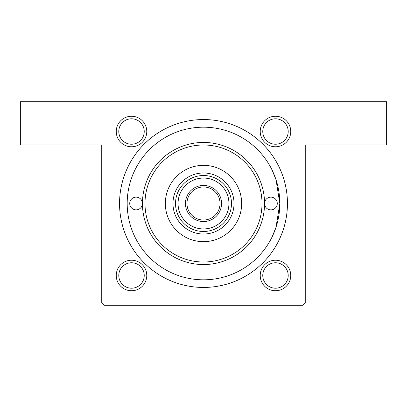 <?xml version="1.0" encoding="UTF-8"?>
<svg xmlns="http://www.w3.org/2000/svg" width="407" height="407" viewBox="0 0 407 407"><rect width="100%" height="100%" fill="white"/><g stroke="black" fill="none" stroke-linecap="round" stroke-linejoin="round"><path stroke-width="0.61" d="M272.171 170.212L276.048 179.823L279.812 203.505L276.043 227.192L272.171 236.788M131.512 116.249A15.263 15.263 0 0 1 146.774 131.512A15.263 15.263 0 0 1 131.512 146.774A15.263 15.263 0 0 1 116.249 131.512A15.263 15.263 0 0 1 131.512 116.249M131.512 144.231A12.719 12.719 0 0 0 144.231 131.512A12.719 12.719 0 0 0 131.512 118.793A12.719 12.719 0 0 0 118.793 131.512A12.719 12.719 0 0 0 131.512 144.231M275.488 116.249A15.263 15.263 0 0 1 290.751 131.512A15.263 15.263 0 0 1 275.488 146.774A15.263 15.263 0 0 1 260.226 131.512A15.263 15.263 0 0 1 275.488 116.249M275.488 144.231A12.719 12.719 0 0 0 288.207 131.512A12.719 12.719 0 0 0 275.488 118.793A12.719 12.719 0 0 0 262.769 131.512A12.719 12.719 0 0 0 275.488 144.231M275.488 260.226A15.263 15.263 0 0 1 290.751 275.488A15.263 15.263 0 0 1 275.488 290.751A15.263 15.263 0 0 1 260.226 275.488A15.263 15.263 0 0 1 275.488 260.226M275.488 288.207A12.719 12.719 0 0 0 288.207 275.488A12.719 12.719 0 0 0 275.488 262.769A12.719 12.719 0 0 0 262.769 275.488A12.719 12.719 0 0 0 275.488 288.207M131.512 260.226A15.263 15.263 0 0 1 146.774 275.488A15.263 15.263 0 0 1 131.512 290.751A15.263 15.263 0 0 1 116.249 275.488A15.263 15.263 0 0 1 131.512 260.226M131.512 288.207A12.719 12.719 0 0 0 144.231 275.488A12.719 12.719 0 0 0 131.512 262.769A12.719 12.719 0 0 0 118.793 275.488A12.719 12.719 0 0 0 131.512 288.207M203.5 119.556A83.944 83.944 0 0 1 287.444 203.5A83.944 83.944 0 0 1 203.5 287.444A83.944 83.944 0 0 1 119.556 203.5A83.944 83.944 0 0 1 203.5 119.556M20.35 101.75L386.65 101.75L386.65 144.994L305.25 144.994L305.25 302.706L302.706 305.25L104.294 305.25L101.75 302.706L101.75 144.994L20.35 144.994L20.35 101.75M129.731 203.5A6.359 6.359 0 0 0 136.091 209.859A6.359 6.359 0 0 0 142.45 203.5A61.05 61.05 0 0 1 203.5 142.45A61.05 61.05 0 0 1 264.55 203.5A6.359 6.359 0 0 0 270.909 209.859A6.359 6.359 0 0 0 277.269 203.5A6.359 6.359 0 0 0 270.909 197.141A6.359 6.359 0 0 0 264.55 203.5A61.05 61.05 0 0 1 203.5 264.55A61.05 61.05 0 0 1 142.45 203.5A6.359 6.359 0 0 0 136.091 197.141A6.359 6.359 0 0 0 129.731 203.5M165.344 203.5A38.156 38.156 0 0 0 203.5 241.656A38.156 38.156 0 0 0 241.656 203.5A38.156 38.156 0 0 0 203.5 165.344A38.156 38.156 0 0 0 165.344 203.5M262.006 203.5A58.506 58.506 0 0 0 203.5 144.994A58.506 58.506 0 0 0 144.994 203.5A58.506 58.506 0 0 0 203.5 262.006A58.506 58.506 0 0 0 262.006 203.5M279.812 203.5A76.312 76.312 0 0 0 203.5 127.188A76.312 76.312 0 0 0 127.188 203.5A76.312 76.312 0 0 0 203.5 279.812A76.312 76.312 0 0 0 279.812 203.5M221.561 203.5A18.061 18.061 0 0 1 203.5 221.561A18.061 18.061 0 0 1 185.439 203.5A18.061 18.061 0 0 1 203.5 185.439A18.061 18.061 0 0 1 221.561 203.5M186.966 203.5A16.534 16.534 0 0 0 203.5 220.034A16.534 16.534 0 0 0 220.034 203.5A16.534 16.534 0 0 0 203.5 186.966A16.534 16.534 0 0 0 186.966 203.5M231.481 203.5A27.981 27.981 0 0 0 228.938 191.845L228.938 215.155A27.981 27.981 0 0 0 231.481 203.5M172.975 203.5A30.525 30.525 0 0 1 203.5 172.975A30.525 30.525 0 0 1 234.025 203.5A30.525 30.525 0 0 1 203.5 234.025A30.525 30.525 0 0 1 172.975 203.5M178.062 191.845A27.981 27.981 0 0 0 178.062 215.155L178.062 191.845A27.981 27.981 0 0 1 191.845 178.062L215.155 178.062A27.981 27.981 0 0 0 191.845 178.062M191.845 228.938A27.981 27.981 0 0 0 215.155 228.938L191.845 228.938A27.981 27.981 0 0 1 178.062 215.155M203.5 228.938A25.438 25.438 0 0 0 228.938 203.5A25.438 25.438 0 0 0 203.5 178.062A25.438 25.438 0 0 0 178.062 203.5A25.438 25.438 0 0 0 203.5 228.938M228.938 215.155A27.981 27.981 0 0 1 215.155 228.938M215.155 178.062A27.981 27.981 0 0 1 228.938 191.845"/></g></svg>
